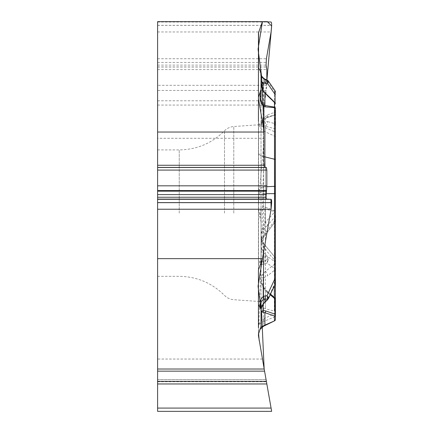 <?xml version="1.0" encoding="UTF-8"?>
<svg xmlns="http://www.w3.org/2000/svg" width="433" height="433" viewBox="0 0 433 433"><rect width="100%" height="100%" fill="white"/><g stroke="black" fill="none" stroke-linecap="round" stroke-linejoin="round"><path stroke-width="0.32" stroke-dasharray="2.17 1.62" d="M271.659 411.35L157.607 411.35L157.607 359.049L262.441 359.049L258.582 337.193A9.196 9.196 0 0 1 258.447 335.597L258.447 190.72C258.523 189.275 260.19 187.976 263.437 186.818L266.815 186.672M157.607 359.049L157.607 90.448L266.382 90.448L264.195 105.067L264.195 138.3L261.9 235.514L258.55 332.885M258.582 68.63L258.582 201.951L264.195 138.3L157.607 138.3M258.582 201.951A18.386 9.196 -90 0 0 258.447 205.145L258.447 270.371M258.447 266.988A10.841 9.196 -90 0 1 260.206 260.612A5.082 4.308 -90 0 0 261.029 257.619L261.029 223.45A8.617 4.308 90 0 0 260.184 218.313L258.447 207.835M264.195 138.3L264.195 105.067L266.917 80.067M157.607 21.655L157.607 85.306L266.831 85.306L266.382 90.448M266.831 85.306L266.831 80.024M157.607 381.505L157.607 383.957L157.607 379.66L157.607 381.505L266.398 381.505L271.085 408.086L262.441 359.049M157.607 381.782L266.447 381.782L259.183 340.582M261.029 213.117L261.029 301.617L261.029 213.117M157.607 213.117L157.607 149.91L157.607 213.117M259.8 329.567L258.447 334.249L258.447 327.413C258.523 324.815 260.19 322.877 263.437 321.589L274.587 316.859L274.587 320.842A1.434 1.434 0 0 0 275.393 319.554A1.434 1.434 0 0 1 274.587 320.842M265.288 325.383L263.508 326.255L263.508 321.567A28.73 6.5 66.5 0 0 263.8 318.591L263.508 318.72C260.238 320.734 258.555 323.63 258.447 327.413M260.206 260.612L260.206 262.582C260.038 264.2 261.142 264.763 263.508 264.265A4.308 2.225 78.2 0 0 263.832 261.002L267.697 259.437L267.058 263.107L268.503 259.421L267.372 256.406A1.434 0.336 -41.3 0 1 266.76 257.305L262.923 252.536L261.029 247.216L261.029 235.915L261.029 309.357L261.029 126.966L262.777 125.57L274.333 128.59A1.434 1.239 180 0 0 275.393 127.389L275.393 132.915A1.434 1.267 0 0 0 274.603 131.778L274.587 159.252L263.508 156.551C260.325 155.81 258.636 154.478 258.447 152.551L258.447 190.72C258.555 191.9 260.238 192.885 263.508 193.686A28.73 12.936 -87.8 0 0 263.437 186.818M260.184 218.313L260.184 214.384C259.686 210.503 260.796 207.964 263.508 206.768L263.854 208.701L274.452 211.51L274.587 210.86L265.288 207.098L263.508 206.768L263.508 128.125M261.029 257.619L261.029 247.216L263.048 251.643A1.434 0.785 -45.1 0 1 262.923 252.536M260.206 262.582A4.308 3.653 180 0 0 261.029 260.428C261.012 261.949 261.943 262.138 263.832 261.002M260.184 214.384A4.308 2.154 180 0 1 261.029 215.666L261.029 223.45M262.923 237.003A1.434 0.666 -145.6 0 1 263.134 237.809A1.434 0.666 -145.6 0 1 263.048 237.896L261.435 241.641L261.029 245.002L262.923 237.003L264.904 233.593A1.434 0.309 -142.8 0 1 265.559 234.464A1.434 0.309 -142.8 0 1 265.516 234.491L275.058 221.902L275.058 216.754L267.583 225.328A4.308 1.045 -138.6 0 0 265.397 222.243L274.333 212.408L274.333 115.097L275.058 112.19A1.434 0.395 180 0 0 275.393 111.936L275.393 113.749A1.434 1.434 0 0 1 274.333 115.135L265.397 118.306L262.777 120.558L262.03 121.76L261.029 126.376L261.029 123.183L261.029 215.666C260.542 212.018 261.483 209.696 263.854 208.701M274.403 115.118L265.938 118.155L263.026 120.342A4.308 2.181 -139.6 0 0 263.048 118.312L261.597 121.765L261.029 126.376L261.029 89.458L261.029 126.966L261.597 124.054L263.048 121.96L263.048 90.979L265.516 93.983L275.058 103.287A1.434 0.395 180 0 1 275.393 103.541M261.029 81.464L261.029 72.371M261.029 97.241L261.029 82.573L261.435 86.589L263.048 90.979A1.434 0.579 -33.2 0 0 263.15 90.448M261.029 304.063L261.029 310.667L261.602 306.894L263.048 303.988A1.434 0.341 -142.4 0 1 263.085 304.226M261.029 311.776L261.029 326.444A4.308 4.308 0 0 1 260.184 329.01M275.393 279.323L275.393 262.755A1.434 1.396 0 0 0 275.058 261.857L274.603 268.455L274.587 316.859A1.434 1.386 -0 0 0 275.393 315.619L275.393 319.554M275.393 262.755L275.393 267.367A1.434 1.218 -0 0 1 274.603 268.455L267.058 263.107L265.369 263.724A4.308 1.396 69.9 0 0 264.904 260.46L264.904 255.194A1.434 0.336 -41.3 0 0 265.516 254.295L263.048 251.643L263.048 242.935L275.058 257.375L275.058 261.857L267.372 256.406L265.516 254.295M275.042 257.267L275.393 258.268A1.434 1.396 -0 0 0 275.058 257.375L274.333 259.757L274.333 285.894M274.841 297.752L274.333 298.353A1.434 1.25 -0 0 1 275.393 299.56L275.393 312.523L274.333 311.132L274.333 298.353L265.397 290.987L265.397 308.74L265.397 249.744L274.333 259.757A1.434 0.682 180 0 1 275.393 260.417M262.777 244.602A4.308 1.359 -36.1 0 0 263.226 243.086A4.308 1.359 -36.1 0 0 263.048 242.935L261.029 235.915L261.521 240.824L262.777 244.602L265.397 249.744A4.308 0.552 -40.3 0 1 267.562 248.547A4.308 0.552 -40.3 0 1 267.583 248.65M262.777 286.819A4.308 0.595 145.6 0 1 263.302 286.781A4.308 0.595 145.6 0 1 263.048 287.296L261.597 283.507L261.029 278.554L262.777 286.819L265.397 290.987A4.308 2.192 -48.2 0 1 267.15 291.16L270.522 294.121M270.219 294.776L267.583 292.454A4.308 2.192 -48.2 0 0 267.15 291.16L263.302 286.781L261.646 283.106M267.583 225.328L263.048 230.102L261.029 233.831L262.777 226.962A4.308 2.75 46.7 0 1 263.048 230.102L263.048 237.896L265.516 234.491M275.058 221.902A1.434 1.396 0 0 0 275.393 221.003L275.393 159.901A1.434 0.72 0 0 0 274.587 159.252L274.587 210.86A1.434 0.72 0 0 1 275.393 211.51L274.452 211.51L274.452 221.003A1.434 0.309 -142.8 0 1 275.112 221.864M274.37 115.129L275.393 113.711L275.393 221.003L274.452 221.003L264.904 233.593L264.904 208.868L265.288 207.098M263.048 90.286L263.048 118.312L267.583 114.94A4.308 3.096 -112.6 0 1 265.965 118.144A4.308 3.096 -112.6 0 1 265.397 118.306L265.397 222.243L262.777 226.962M265.369 263.724L263.508 264.265L263.508 318.72A28.73 5.634 -114.5 0 1 263.437 321.589M275.393 215.861A1.434 1.396 0 0 1 275.058 216.754L274.333 212.408L275.393 212.397M268.503 259.421L267.697 259.437L266.76 257.305M275.393 193.638L275.393 269.147A1.434 0.996 -0 0 1 275.058 269.786L275.264 283.886M275.393 127.389L275.393 123.984A1.434 0.395 -0 0 0 275.058 123.73L274.333 128.59L274.333 264.455L275.058 269.786L267.583 275.756A4.308 2.549 -127.3 0 0 265.397 271.296L274.333 264.455A1.434 0.752 0 0 1 275.393 265.18M262.777 274.192A4.308 3.54 -101.1 0 1 263.048 278.105L261.029 277.06L262.777 274.192L265.397 271.296L265.397 126.117A4.308 3.237 103.5 0 0 267.583 121.57L263.048 121.96A4.308 3.345 62.7 0 1 262.777 125.57M264.195 156.719L263.508 156.551L263.508 130.993A28.73 6.414 113.6 0 0 263.8 127.064L263.508 126.939C260.238 125.727 258.555 123.822 258.447 121.218L258.447 152.551C258.604 154.359 260.287 155.696 263.508 156.551L263.508 186.791A28.73 12.914 89.9 0 1 263.8 193.692L263.508 193.686L263.508 252.536M268.411 298.667L267.372 299.717A1.434 0.742 -131.5 0 1 267.221 300.156M275.393 282.478A1.434 0.996 0 0 1 275.058 283.122L267.372 299.717L265.516 301.357A1.434 0.742 -131.5 0 1 265.364 301.796M258.447 205.145L258.447 33.384M260.206 70.877L260.206 72.62C260.038 74.4 261.142 76.424 263.508 78.698A4.308 0.46 122.5 0 1 263.886 78.46M260.206 72.62A4.308 3.805 180 0 1 261.029 74.86L261.029 74.779M263.508 130.993L274.587 136.114A1.434 1.028 -0 0 1 275.393 137.039M258.447 121.218C258.523 125.256 260.19 128.498 263.437 130.939A28.73 7.301 -67.3 0 0 263.508 126.939L263.508 78.698L265.369 79.748A4.308 0.514 116.5 0 0 265.353 79.288M275.139 90.925L274.603 91.531L274.603 131.778L263.8 127.064M267.621 80.419L267.058 80.587L268.244 80.933M275.393 92.662A1.434 1.267 -0 0 0 274.603 91.531L267.058 80.587L265.369 79.748M274.96 102.513A1.434 0.812 -45.7 0 1 275.058 103.287L275.058 123.73L267.583 121.57M265.418 93.214A1.434 0.812 -45.7 0 1 265.516 93.983M157.607 85.306L157.607 90.448M157.607 379.66L266.073 379.66L157.607 379.66M157.607 383.957L266.831 383.957M157.607 369.019L264.195 369.019M271.02 209.61L271.08 209.231M268.904 199.212L266.479 199.104M266.073 197.28L266.073 194.634M266.403 190.829L266.441 190.552M266.82 185.817L266.831 185.497M266.831 170.559L266.815 170.082M265.581 167.463L264.633 167.425M258.582 269.57L258.582 100.207M233.777 213.117L233.777 126.523L233.777 213.117M224.494 213.117L224.494 130.826L224.494 213.117M179.235 213.117L179.235 149.91L179.235 213.117M274.333 297.325L274.333 311.132L265.397 308.74C262.658 307.825 261.207 305.931 261.029 303.051M275.393 312.799A1.434 1.218 0 0 1 274.603 313.887L263.8 318.591M267.583 292.454L263.048 287.296L263.048 304.275M263.048 303.988L263.048 278.105L267.583 275.756M265.516 301.357L264.363 302.467M266.095 193.686L263.8 193.692M267.583 114.94L275.058 112.19L275.058 102.621M157.607 381.235L266.349 381.235M157.607 408.086L271.085 408.086M157.607 58.742L266.398 58.742M157.607 62.455L266.073 62.455M157.607 65.102L266.073 65.102M157.607 66.953L266.349 66.953M157.607 67.018L266.447 67.018M157.607 69.578L266.831 69.578M157.607 100.781L264.574 100.781M157.607 105.067L264.195 105.067M157.607 22.034L271.085 22.034M157.607 25.336L271.659 25.336M157.607 25.39L271.659 25.39M157.607 31.961L271.085 31.961M157.607 276.319L179.235 276.319C196.891 276.595 211.975 282.955 224.494 295.409C227.06 297.98 230.156 299.414 233.777 299.712L261.029 301.617M157.607 149.91L179.235 149.91C196.891 149.639 211.975 143.28 224.494 130.826C227.06 128.255 230.156 126.82 233.777 126.523L261.029 124.617M275.393 113.711L274.333 115.097L265.397 117.495C262.658 118.404 261.207 120.304 261.029 123.183M261.056 236.743L263.226 243.081L275.209 257.467M274.993 222.005A1.434 1.434 0 0 0 275.393 221.003M275.101 221.875L263.134 237.814L261.732 240.645M275.393 314.802A1.434 1.434 0 0 0 275.339 314.412M263.026 120.342L262.252 121.451"/><path stroke-width="0.65" d="M266.831 80.024L266.831 69.578L266.073 65.102L266.398 58.742L271.085 31.961L271.659 25.336C271.648 23.236 271.453 22.137 271.085 22.034L262.441 21.655L157.607 21.655L157.607 167.501L266.382 167.501L264.574 167.419L264.195 165.265L264.195 132.033L157.607 132.033M262.441 21.655L258.582 32.583A9.196 4.595 180 0 0 258.447 33.384L258.447 67.689L261.029 72.371L261.029 89.458L258.447 97.268L258.447 98.61L264.195 132.033M157.607 167.501L157.607 381.403L266.382 381.403L271.659 411.35L264.141 368.7L261.662 313.811L258.057 286.251L262.441 258.642L271.02 209.61M157.607 258.642L262.441 258.642L258.582 269.57A9.196 4.595 0 0 0 258.447 270.371L258.447 304.675L261.029 309.357L261.029 326.444L258.447 334.249L258.447 335.597L264.195 369.019L157.607 369.019M157.607 170.082L266.831 170.082L266.831 185.817L266.073 197.237L266.398 199.104L271.085 199.31C271.453 199.407 271.648 200.511 271.659 202.612L271.085 209.231L262.441 258.642M266.831 170.082L266.382 167.501M264.195 369.019L266.398 381.505M271.659 411.35L157.607 411.35L157.607 383.957L266.831 383.957L266.382 381.403M266.831 383.957L266.447 381.782M261.029 326.444C260.542 327.38 261.483 327.088 263.854 325.567L274.587 320.842L263.508 326.255L259.8 329.567M263.854 325.567L263.508 326.255L260.184 329.01L260.872 328.052M258.447 304.675L258.447 327.413M266.815 186.672L274.587 186.374L274.452 102.372L264.904 93.073L262.923 90.318L261.413 86.27L261.029 82.573L261.029 89.458L261.029 81.464L262.923 82.551L264.904 82.27L264.904 79.64L263.832 78.92C261.943 77.144 261.012 75.791 261.029 74.86M261.029 89.458L261.029 97.241C260.542 99.953 261.483 102.567 263.854 105.078L264.904 105.436L265.288 106.87L263.508 106.329C260.796 103.184 259.686 99.725 260.184 95.958A4.308 2.154 0 0 1 261.029 97.241M261.029 310.667L261.029 304.063C261.012 301.612 261.943 300.069 263.832 299.43L267.697 298.884L267.058 295.658L268.503 298.256L267.221 300.156A1.434 0.742 -131.5 0 1 266.76 300.248L262.923 304.264L261.57 307.057L261.029 310.667M261.029 309.357L261.029 311.776L264.904 312.686A1.434 1.12 -71 0 0 265.516 310.878L275.058 314.163A1.434 0.996 0 0 1 275.339 314.531M275.393 267.367L275.393 315.619M275.393 312.523L275.393 108.293A1.434 1.245 180 0 0 274.452 107.124L264.904 105.436L264.904 93.073A1.434 0.812 -45.7 0 1 265.418 93.209L263.15 90.448L261.039 83.152M270.219 294.776L275.058 298.867A1.434 0.996 0 0 1 275.393 299.506L275.393 299.56M275.393 299.506L275.393 314.802A1.434 1.245 180 0 1 274.452 315.971A1.434 1.12 -71 0 0 275.058 314.163L274.895 297.79M274.587 320.842L265.288 325.383L264.904 325.048L264.904 312.686L274.452 315.971L274.452 320.718A1.434 1.245 180 0 0 275.393 319.554A1.434 1.434 0 0 1 274.587 320.842A1.434 1.434 0 0 0 275.393 319.554L275.393 314.802M275.393 132.915L275.393 111.936M260.206 307.863L260.206 304.15C260.038 300.751 261.142 298.164 263.508 296.389A4.308 1.764 66.8 0 1 263.832 299.43M260.206 304.15L261.029 304.063M275.393 269.147L275.393 283.279L275.393 279.323L274.603 279.366L274.587 186.374A1.434 0.357 180 0 1 275.393 186.693M264.195 156.719L274.587 159.252A1.434 0.72 180 0 1 275.393 159.901L275.393 193.638L266.095 193.686M275.393 123.984L275.393 108.293A1.434 0.72 0 0 0 274.587 107.644L265.288 106.87M261.029 311.776L263.048 310.477L265.516 310.878M263.508 252.536L263.508 296.389L265.369 295.88A4.308 1.911 82.5 0 1 264.904 299.252L264.904 301.888A1.434 0.742 -131.5 0 0 265.364 301.796L267.221 300.156M268.357 298.786L275.264 283.886L274.603 279.366L267.058 295.658L265.369 295.88M268.503 298.256A1.434 1.239 -177.9 0 1 267.697 298.884L266.76 300.248M265.364 301.796L263.085 304.226A1.434 0.341 -142.4 0 1 262.923 304.264M262.923 312.031A1.434 1.239 -94.1 0 0 263.048 310.477L263.048 304.275M263.508 128.125L263.508 106.329L263.854 105.078M258.447 67.689L258.447 97.268M258.447 98.61L258.447 121.218M268.303 81.003L268.503 81.675L267.372 83.223L265.516 83.693L263.048 83.721L261.029 81.464M261.023 74.752C260.834 75.196 261.786 76.435 263.886 78.46A4.308 0.46 122.5 0 1 263.832 78.92M263.886 78.46L265.353 79.288A4.308 0.514 116.5 0 0 264.904 79.64L267.697 81.025L267.648 80.435M275.393 94.118A1.434 0.395 180 0 1 275.058 94.372L275.155 90.952L275.393 91.753M268.503 81.675A1.434 1.25 -177.9 0 0 267.697 81.025L266.76 81.799A1.434 1.077 -104.2 0 1 267.372 83.223L275.058 94.372L275.058 102.621M265.516 83.693A1.434 1.077 -104.2 0 0 264.904 82.27L266.76 81.799M263.048 90.286L263.048 83.721A1.434 1.131 -73.2 0 0 262.923 82.551M157.607 383.957L157.607 381.403M258.55 332.885L259.183 340.582M157.607 209.231L271.085 209.231L270.934 199.31M270.923 199.299L268.904 199.212M266.479 199.104L266.073 197.28M266.073 194.634L266.403 190.829M266.441 190.552L266.82 185.817M266.831 185.497L266.831 170.559M266.815 170.082L266.268 167.501L265.581 167.463M264.633 167.425L264.108 160.405L264.195 132.033L261.662 76.825L258.057 49.265L262.441 21.655L267.356 21.65L271.653 26.04L266.917 80.067M258.582 32.583L258.582 68.63M274.333 285.894L274.333 297.325M260.184 95.958L260.184 92.023M264.363 302.467L263.048 303.988M274.452 102.372A1.434 1.245 0 0 1 275.393 103.541A1.434 1.434 0 0 0 274.646 102.28M157.607 371.146L264.574 371.146M157.607 408.086L271.085 408.086M157.607 199.104L266.398 199.104M157.607 197.237L266.073 197.237M157.607 194.585L266.073 194.585M157.607 191.164L266.349 191.164M157.607 190.552L266.447 190.552M157.607 185.817L266.831 185.817M157.607 167.419L264.574 167.419M157.607 165.265L264.195 165.265M157.607 202.66L271.659 202.66M157.607 202.612L271.659 202.612M157.607 199.31L271.085 199.31M270.522 294.121L275.188 298.028M274.874 297.763L275.393 298.867M275.258 283.869L275.393 283.269M263.085 304.226C261.402 307.636 260.758 309.216 261.159 308.956M275.139 90.925L268.33 81.047M267.562 80.386L265.353 79.288M267.767 80.506L268.157 80.83M274.96 102.513L265.418 93.209"/></g></svg>
